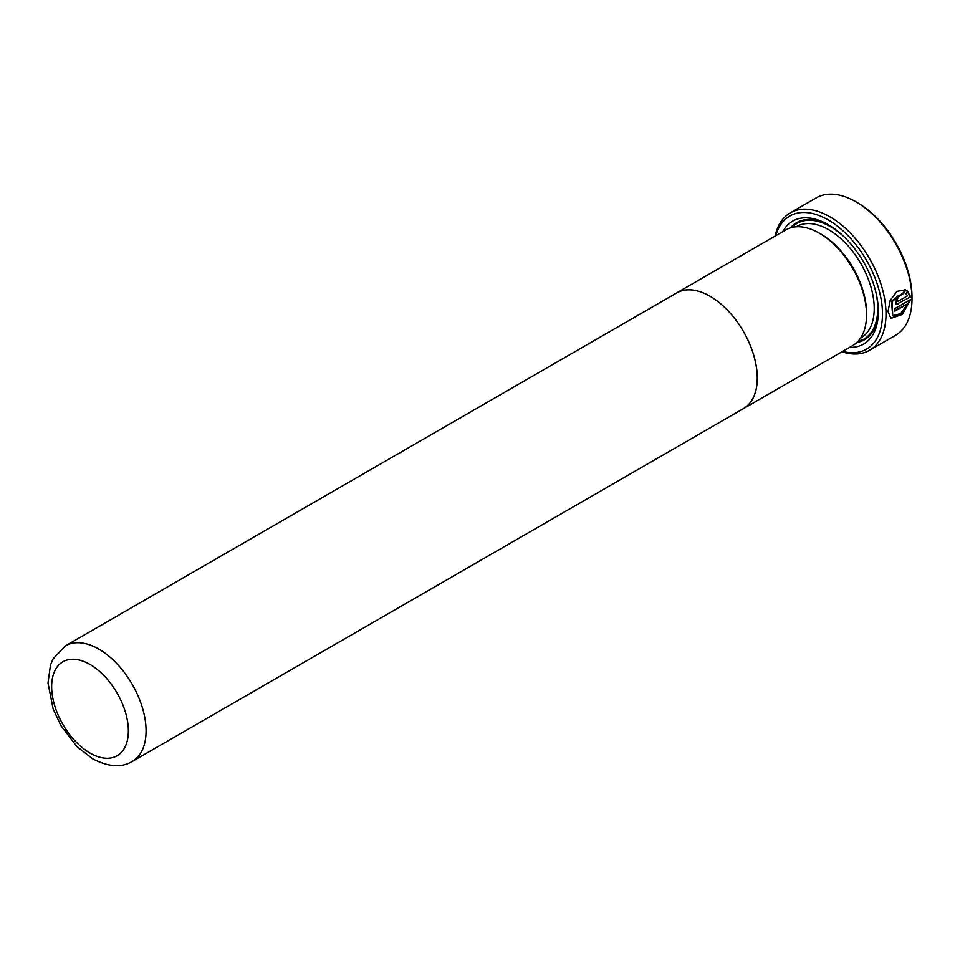 <?xml version="1.0" encoding="UTF-8"?>
<svg xmlns="http://www.w3.org/2000/svg" width="960" height="960" viewBox="0 0 960 960"><rect width="100%" height="100%" fill="white"/><g stroke="black" fill="none" stroke-linecap="round" stroke-linejoin="round"><path stroke-width="1.44" d="M857.676 202.824L855.9 201.792L857.676 202.824A76.836 44.364 60 0 1 912 296.916L912 298.968A79.332 45.804 -120 0 0 855.9 201.792L855.9 201.792A79.332 45.804 -120 0 0 816.228 197.868L790.248 212.868A79.332 45.804 60 0 1 829.92 216.804A79.332 45.804 60 0 1 881.748 286.704A79.332 45.804 60 0 1 869.592 350.28A79.332 45.804 60 0 1 841.944 351.792M869.592 350.28L895.572 335.28A79.332 45.804 -120 0 0 912 298.968M842.592 351.408A76.836 44.364 -120 0 0 881.988 305.268A76.836 44.364 -120 0 0 828.144 219.864A76.836 44.364 -120 0 0 775.776 235.68M782.748 231.66A70.992 40.992 60 0 1 828.144 224.628L828.144 224.628A70.992 40.992 60 0 1 878.352 311.58A70.992 40.992 60 0 1 849.564 347.388M790.524 227.82A67.656 39.06 60 0 1 829.344 225.336M675.372 293.712A66.816 38.58 60 0 1 676.632 292.92L785.88 229.848A66.816 38.58 60 0 1 819.288 233.16L821.064 234.18A64.308 37.128 60 0 1 866.532 312.948L866.532 314.988A66.816 38.58 60 0 1 852.696 345.576L743.448 408.648A66.816 38.58 60 0 1 742.14 409.356M821.064 234.18L819.288 233.16A66.816 38.58 60 0 1 866.532 314.988M65.484 645.828L676.656 292.968A66.768 38.544 60 0 1 710.04 296.268A66.768 38.544 60 0 1 753.66 355.104A66.768 38.544 60 0 1 743.424 408.612L132.252 761.472C121.596 767.916 108.372 767.016 92.604 758.784L76.764 746.424L60.78 725.364L53.112 708.84L48 682.98L50.484 665.016L53.088 658.884L65.484 645.828A66.768 38.544 60 0 1 98.868 649.128A66.768 38.544 60 0 1 142.476 707.964A66.768 38.544 60 0 1 132.252 761.472M676.632 292.92A66.816 38.58 60 0 1 710.04 296.232A66.816 38.58 60 0 1 753.696 355.104A66.816 38.58 60 0 1 743.448 408.648M894.78 311.232A79.332 45.804 -120 0 0 894.828 308.64L910.632 299.508L902.388 314.388L890.94 318.372L888.012 311.568L890.232 300.372L897.048 291.324L905.604 289.908L904.272 292.86L892.08 301.428L892.716 315.684L900.648 313.644L907.728 303.768L894.78 311.232M898.164 304.032L895.716 304.236L897.456 295.764A79.332 45.804 60 0 1 897.78 298.572C896.412 300.348 896.496 301.26 898.02 301.332L907.56 295.824L906.096 293.916L907.488 290.988L910.584 296.868L897.576 303.684L910.584 296.868M896.604 301.044L898.02 301.332M775.128 236.064A79.332 45.804 60 0 1 790.248 212.868M878.328 310.188A67.656 39.06 60 0 1 856.776 342.564M894.804 310.548L907.728 303.768M892.716 315.684L891.48 301.092L903.672 292.512L904.272 292.86M903.672 292.512L905.004 289.56M890.652 318.18L901.632 314.184L909.936 300.132M897.432 300.984C895.896 300.924 895.824 300 897.192 298.224A78.504 45.324 -120 0 0 896.94 296.112M909.984 296.52L906.888 290.64M796.2 226.788L796.584 226.56A64.308 37.128 60 0 1 828.732 229.752A64.308 37.128 60 0 1 870.756 286.416A64.308 37.128 60 0 1 860.892 337.956L860.508 338.172M791.964 227.424A66.816 38.58 60 0 1 830.508 226.68A66.816 38.58 60 0 1 843.672 236.448M90 753.048A54.24 31.32 -120 0 0 128.364 730.908A54.24 31.32 -120 0 0 90 664.476A54.24 31.32 -120 0 0 51.648 686.616A54.24 31.32 -120 0 0 90 753.048M875.88 292.224A66.816 38.58 60 0 1 857.832 341.52"/></g></svg>
